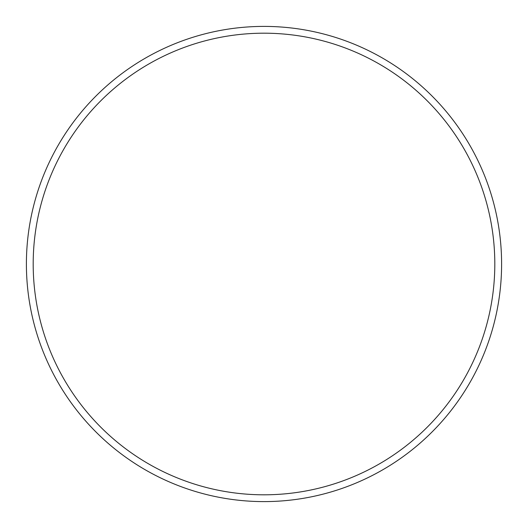 <?xml version="1.0" encoding="UTF-8"?>
<svg xmlns="http://www.w3.org/2000/svg" width="528" height="528" viewBox="0 0 528 528"><rect width="100%" height="100%" fill="white"/><g stroke="black" fill="none" stroke-linecap="round" stroke-linejoin="round"><path stroke-width="0.79" d="M494.809 264A230.809 230.809 0 0 0 264 33.191A230.809 230.809 0 0 0 33.191 264A230.809 230.809 0 0 0 264 494.809A230.809 230.809 0 0 0 494.809 264M26.4 264A237.6 237.6 0 0 1 264 26.4A237.6 237.6 0 0 1 501.6 264A237.6 237.6 0 0 1 264 501.6A237.6 237.6 0 0 1 26.4 264"/></g></svg>

